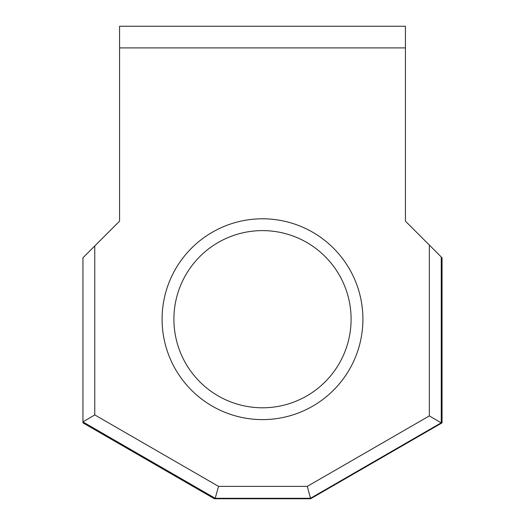 <?xml version="1.0" encoding="UTF-8"?>
<svg xmlns="http://www.w3.org/2000/svg" width="525" height="525" viewBox="0 0 525 525"><rect width="100%" height="100%" fill="white"/><g stroke="black" fill="none" stroke-linecap="round" stroke-linejoin="round"><path stroke-width="0.79" d="M362.906 319.2A100.406 100.406 0 0 1 262.5 419.606A100.406 100.406 0 0 1 162.094 319.2A100.406 100.406 0 0 1 262.5 218.794A100.406 100.406 0 0 1 362.906 319.2M173.906 319.2A88.594 88.594 0 0 0 262.5 407.794A88.594 88.594 0 0 0 351.094 319.2A88.594 88.594 0 0 0 262.5 230.606A88.594 88.594 0 0 0 173.906 319.2M441.249 422.789L310.485 498.284L215.191 498.284L82.95 421.936L82.95 422.861L214.39 498.75L310.61 498.75L442.05 422.861L442.05 257.775L441.249 256.974L441.249 422.789L442.05 422.861M94.763 245.963L94.763 414.908L82.95 421.936L82.95 257.775L119.569 221.156L119.569 26.25L405.431 26.25L405.431 221.156L441.249 256.974M119.569 47.906L405.431 47.906M94.763 414.908L218.538 486.373L307.289 486.373L429.345 415.905L429.345 245.07M307.289 486.373L310.61 498.75M218.538 486.373L215.191 498.284L214.39 498.75M429.345 415.905L441.158 422.842"/></g></svg>
